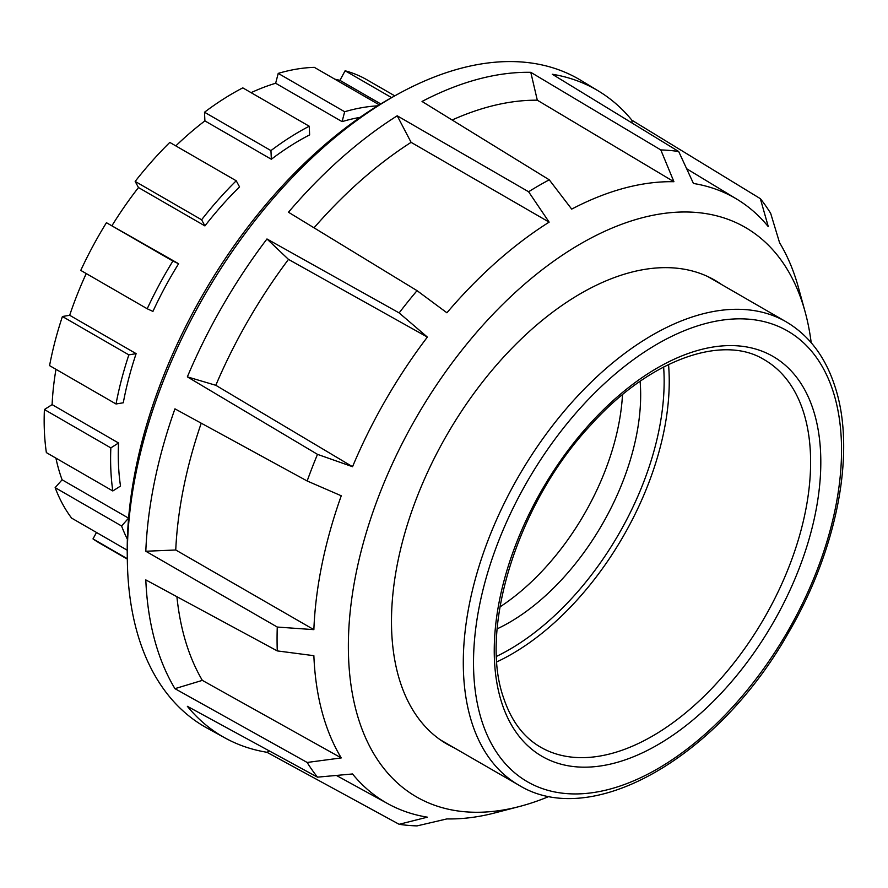 <?xml version="1.0" encoding="UTF-8"?>
<svg xmlns="http://www.w3.org/2000/svg" width="888" height="888" viewBox="0 0 888 888"><rect width="100%" height="100%" fill="white"/><g stroke="black" fill="none" stroke-linecap="round" stroke-linejoin="round"><path stroke-width="1.33" d="M721.544 284.515A267.821 154.623 120 0 0 714.762 280.186A267.821 154.623 120 0 0 508.391 351.937A267.821 154.623 120 0 0 391.486 621.456A267.821 154.623 120 0 0 446.953 744.066A267.821 154.623 120 0 0 454.09 747.763M549.306 796.325A328.793 189.832 -60 0 1 519.425 806.515A328.793 189.832 -60 0 1 348.362 646.353A328.793 189.832 -60 0 1 464.613 346.742A328.793 189.832 -60 0 1 805.083 311.721A328.793 189.832 -60 0 1 811.199 342.69M519.425 806.515L495.193 812.831A349.04 201.521 120 0 1 446.908 818.914L417.049 825.895A370.318 213.808 -60 0 1 399.145 824.297L427.372 817.171A349.04 201.521 120 0 1 388.056 803.818A349.04 201.521 120 0 1 352.536 773.97L317.493 777.155A370.318 213.808 -60 0 1 307.159 762.459L341.258 757.919A349.04 201.521 120 0 1 313.864 655.688L277.267 650.904A370.318 213.808 -60 0 1 277.067 639.094A370.318 213.808 -60 0 1 277.267 627.05L313.864 629.648L175.746 549.994L145.81 551.248L277.267 627.05M317.493 777.155L187.357 706.315A373.515 215.651 120 0 0 225.186 738.039A373.515 215.651 120 0 0 266.966 752.291L399.145 824.297M277.267 650.904L145.81 579.908A373.515 215.651 120 0 0 174.947 688.666L307.159 762.459M225.186 738.039L207.082 728.093A373.959 215.906 -60 0 1 127.35 560.816A373.959 215.906 -60 0 1 127.306 555.599A373.959 215.906 -60 0 1 396.27 95.027A373.959 215.906 -60 0 1 581.007 80.442L598.667 91.142A373.515 215.651 120 0 0 552.281 74.248L678.698 151.526L693.45 183.472A349.04 201.521 120 0 1 737.073 199.312L686.657 168.742M396.27 95.027L391.075 97.924A366.855 211.799 120 0 0 127.217 549.75A366.855 211.799 120 0 0 127.262 554.867L127.35 560.816M313.864 629.648A349.04 201.521 120 0 1 341.258 495.781L307.159 480.985L174.947 408.846A373.515 215.651 120 0 0 145.81 551.248M307.159 480.985A370.318 213.808 -60 0 1 317.493 454.356L352.536 466.711L215.806 385.292L187.357 376.867L317.493 454.356M266.966 238.972L399.145 312.92L427.372 337.085L288.489 259.396L266.966 238.972A373.515 215.651 120 0 0 187.357 376.867M399.145 312.92A370.318 213.808 -60 0 1 417.049 290.654L446.908 312.787A349.04 201.521 120 0 1 549.139 222.133L411.1 142.346A352.392 203.452 120 0 0 314.03 227.828M411.1 142.346L397.214 115.795A373.515 215.651 120 0 0 288.467 212.232L417.049 290.654M397.214 115.795L528.593 191.753A370.318 213.808 -60 0 1 549.261 179.82L571.694 209.113A349.04 201.521 120 0 1 673.925 181.718L660.805 149.928A370.318 213.808 -60 0 1 678.698 151.526M673.925 181.718L537.307 100.2L530.791 72.328A373.515 215.651 120 0 0 422.033 101.465L549.261 179.82M530.791 72.328L660.805 149.928M632.067 123.01L631.901 120.213A373.515 215.651 120 0 0 598.667 91.142M631.901 120.213L760.35 198.668A370.318 213.808 -60 0 1 770.684 213.375L779.575 242.724A349.04 201.521 120 0 1 798.445 287.579L805.083 311.721M266.966 752.291L269.486 751.026M174.947 688.666L202.342 680.375L341.258 757.919M737.073 199.312A349.04 201.521 120 0 1 768.298 226.673L760.35 198.668M288.489 259.396A352.392 203.452 120 0 0 215.806 385.292M201.232 423.188A352.392 203.452 120 0 0 175.746 549.994M176.912 596.714A352.392 203.452 120 0 0 202.342 680.375M537.307 100.2A352.392 203.452 120 0 0 452.136 120.002M427.372 337.085A349.04 201.521 120 0 0 352.536 466.711M549.139 222.133L528.593 191.753M499.955 606.915A185.781 107.259 120 0 0 531.224 582.051A185.781 107.259 120 0 0 622.499 394.672M640.104 381.285A185.781 107.259 -60 0 1 549.117 592.374A185.781 107.259 -60 0 1 497.169 628.848M44.4 409.535L52.103 404.628L118.548 442.99A256.621 148.163 120 0 0 118.515 465.179A256.621 148.163 120 0 0 120.513 486.069L112.809 490.964L46.365 452.603A267.454 154.423 -60 0 1 44.4 409.535L110.845 447.896A267.454 154.423 120 0 0 112.809 490.964M127.217 550.205L71.606 518.104A267.454 154.423 -60 0 1 55.145 487.634L62.105 479.786A256.621 148.163 -60 0 1 55.922 458.13M62.105 479.786L128.549 518.148A256.621 148.163 120 0 0 128.594 518.248M127.328 559.107L99.556 543.079A267.454 154.423 -60 0 1 93.007 538.905L127.317 558.719M93.007 538.905L96.481 532.456M55.145 487.634L121.589 525.996A267.454 154.423 120 0 0 127.384 539.227M128.549 518.148L121.589 525.996M118.548 442.99L110.845 447.896M116.028 403.985L123.288 402.775A256.621 148.163 120 0 1 136.13 353.646L128.86 354.867A267.454 154.423 120 0 0 116.028 403.985L49.573 365.623A267.454 154.423 -60 0 1 62.415 316.505L128.86 354.867M62.415 316.505L69.675 315.284L136.13 353.646M147.208 308.758L152.936 311.411A256.621 148.163 120 0 1 178.61 263.725L172.894 261.061A267.454 154.423 120 0 0 147.208 308.758L80.764 270.396A267.454 154.423 -60 0 1 106.438 222.699L172.894 261.061M106.438 222.699L178.61 263.725M138.473 187.546L135.165 181.418L201.609 219.78L204.917 225.907L138.473 187.546A256.621 148.163 -60 0 0 112.166 225.363M135.165 181.418A267.454 154.423 -60 0 1 169.786 142.413L236.23 180.775A267.454 154.423 120 0 0 201.609 219.78M204.917 225.907A256.621 148.163 120 0 1 239.538 186.902L236.23 180.775M204.895 120.89L204.506 112.232L270.951 150.594L271.339 159.263L204.895 120.89A256.621 148.163 -60 0 0 175.813 145.898M204.506 112.232A267.454 154.423 -60 0 1 242.79 87.868L309.235 126.229A267.454 154.423 120 0 0 270.951 150.594M271.339 159.263A256.621 148.163 120 0 1 309.635 134.887L309.235 126.229M275.646 83.261L278.222 73.382L344.666 111.744L342.091 121.623L275.646 83.261A256.621 148.163 -60 0 0 251.093 92.652M278.222 73.382A267.454 154.423 -60 0 1 314.341 67.355L379.254 104.828M377.589 105.85A267.454 154.423 120 0 0 344.666 111.744M360.029 117.383A256.621 148.163 120 0 0 342.091 121.623M380.741 103.918L339.938 80.364L345.099 70.774L391.608 97.625M345.099 70.774A267.454 154.423 -60 0 1 367.01 79.831L394.783 95.86M334.843 79.187A256.621 148.163 -60 0 1 339.938 80.364M69.675 315.284A256.621 148.163 -60 0 1 86.247 273.56M52.103 404.628A256.621 148.163 -60 0 1 55.966 369.308M496.858 661.86A222.599 128.516 120 0 0 559.551 617.937A222.599 128.516 120 0 0 668.531 364.513M763.858 359.485A223.687 129.149 -60 0 1 803.174 411.077A223.687 129.149 -60 0 1 700.388 699.822A223.687 129.149 -60 0 1 540.17 746.919C523.465 737.129 511.31 720.878 503.685 698.168C478.61 628.904 518.004 502.586 590.498 425.33C649.017 359.784 722.333 333.932 763.858 359.485M813.13 409.412A230.913 133.322 120 0 0 608.036 405.283A230.913 133.322 120 0 0 501.931 703.374A230.913 133.322 120 0 0 707.015 707.492A230.913 133.322 120 0 0 813.13 409.412M482.173 722.033A260.228 150.25 -60 0 1 601.753 386.102A260.228 150.25 -60 0 1 832.889 390.753A260.228 150.25 -60 0 1 713.297 726.673A260.228 150.25 -60 0 1 482.173 722.033M786.146 321.811A267.454 154.423 120 0 0 595.093 378.421A267.454 154.423 120 0 0 472.194 723.676A267.454 154.423 120 0 0 518.692 785.07C592.218 830.669 718.991 756.143 788.278 633.066C837.617 549.028 856.587 450.216 834.642 385.547C825.063 356.488 808.89 335.242 786.146 321.811L707.636 276.479M663.625 366.988A218.992 126.429 -60 0 1 556.232 614.108A218.992 126.429 -60 0 1 496.547 656.365M388.056 803.818L336.374 775.435M440.171 739.737L518.692 785.07"/></g></svg>
